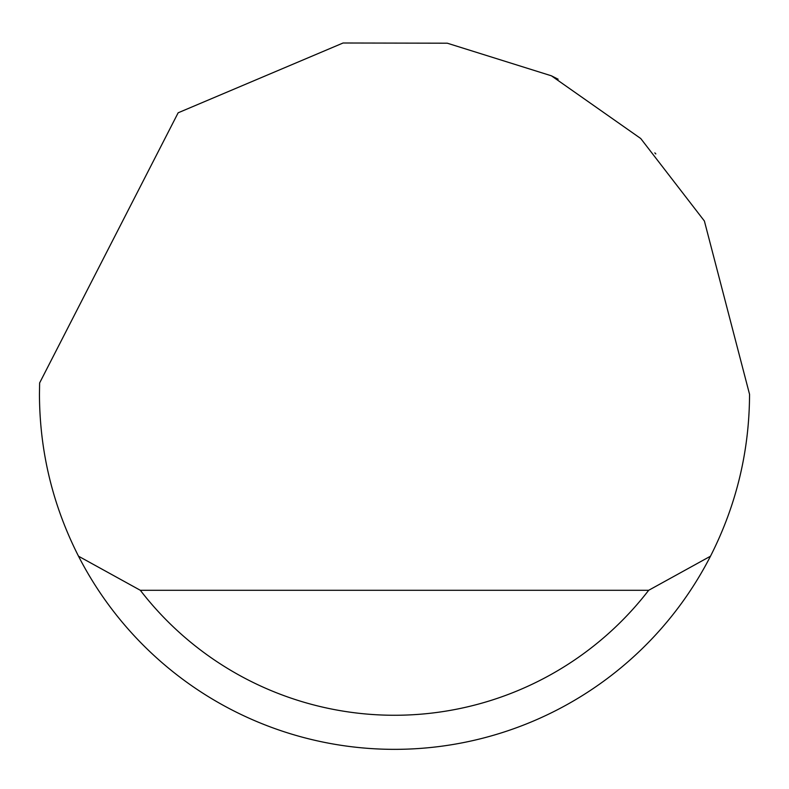 <?xml version="1.0" encoding="UTF-8"?>
<svg xmlns="http://www.w3.org/2000/svg" width="789" height="789" viewBox="0 0 789 789"><rect width="100%" height="100%" fill="white"/><g stroke="black" fill="none" stroke-linecap="round" stroke-linejoin="round"><path stroke-width="1.18" d="M178.146 112.797L343.067 43.001L447.274 43.198L551.412 75.813L640.727 138.509L704.39 221.009L749.55 394.303C749.343 451.367 736.315 505.335 710.485 556.206A355.05 355.05 0 0 1 78.515 556.206C52.685 505.335 39.657 451.367 39.45 394.303L39.628 382.941L178.146 112.797M551.412 75.813L558.119 79.206M655.817 153.924L654.831 152.869M78.515 556.206L140.324 590.29L648.676 590.29L710.485 556.206M140.324 590.29A320.965 320.965 0 0 0 648.676 590.29"/></g></svg>
